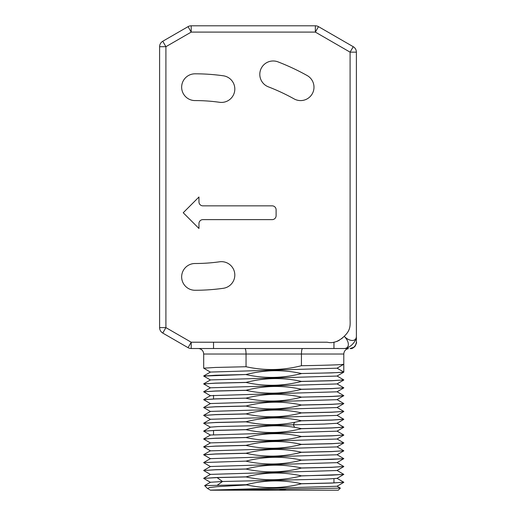 <?xml version="1.0" encoding="UTF-8"?>
<svg xmlns="http://www.w3.org/2000/svg" width="516" height="516" viewBox="0 0 516 516"><rect width="100%" height="100%" fill="white"/><g stroke="black" fill="none" stroke-linecap="round" stroke-linejoin="round"><path stroke-width="0.77" d="M343.23 337.283L341.502 338.78M339.309 340.296L336.871 341.463M334.942 342.011L333.955 342.16M356.337 337.116A9.901 5.599 -45 0 1 355.724 339.405M356.388 342.327L356.388 342.282C357.162 342.45 354.079 349.603 350.093 348.519C354.634 349.538 357.253 341.502 356.388 342.256L356.388 342.256C357.272 341.295 354.608 349.674 350.093 348.519L351.931 348.242L354.492 346.726L355.55 345.359L356.388 342.314L356.388 52.155A6.295 6.295 0 0 0 353.241 46.704L350.093 52.155L350.093 316.127C349.906 324.396 351.706 329.144 344.198 336.329A9.901 5.773 45.9 0 0 352.305 340.476A9.901 5.773 45.9 0 0 356.388 336.329L356.388 52.155L350.093 52.155L315.347 32.095L191.21 32.095L165.907 46.704L159.612 46.704L159.612 327.615A6.295 6.295 0 0 0 162.759 333.065L165.907 327.615L191.21 342.218L191.21 348.519A6.295 6.295 0 0 1 188.063 347.674L191.21 342.218L327.241 342.218C332.885 343.585 338.535 341.624 344.198 336.329A9.901 5.773 44.1 0 1 348.345 344.43A9.901 5.773 44.1 0 1 344.198 348.519L348.487 348.577C345.585 349.242 344.017 351.054 343.798 354.028L343.759 372.171L331.653 372.881L301.434 373.513C282.974 369.475 264.508 369.811 246.048 374.526L203.691 376.067L210.476 380.002M162.759 333.065L188.063 347.674M356.388 336.619L356.388 336.329A9.901 5.599 135 0 1 352.305 344.43A9.901 5.599 135 0 1 344.198 348.519L191.21 348.519L344.198 348.519M159.612 327.615L165.907 327.615L165.907 46.704L162.759 41.254A6.295 6.295 0 0 0 159.612 46.704M188.063 26.645A6.295 6.295 0 0 1 191.21 25.8L191.21 32.095L188.063 26.645L162.759 41.254M223.293 75.788A203.078 203.078 0 0 0 195.029 73.814A13.384 13.384 0 0 0 181.651 87.198A13.384 13.384 0 0 0 195.029 100.575A176.311 176.311 0 0 1 219.571 102.291A13.384 13.384 0 0 0 234.683 90.906A13.384 13.384 0 0 0 223.293 75.788A203.078 203.078 0 0 0 195.029 73.814M307.117 75.517A230.465 230.465 0 0 0 278.001 61.875A13.384 13.384 0 0 0 260.696 69.544A13.384 13.384 0 0 0 268.365 86.843A203.704 203.704 0 0 1 294.101 98.898A13.384 13.384 0 0 0 312.303 93.712A13.384 13.384 0 0 0 307.117 75.517A230.465 230.465 0 0 0 278.001 61.875M318.495 26.645L315.347 32.095L315.347 25.8A6.295 6.295 0 0 1 318.495 26.645L353.241 46.704M195.029 263.508A176.311 176.311 0 0 0 219.571 261.793A13.384 13.384 0 0 1 234.683 273.183A13.384 13.384 0 0 1 223.293 288.296A203.078 203.078 0 0 1 195.029 290.269A13.384 13.384 0 0 1 181.651 276.892A13.384 13.384 0 0 1 195.029 263.508M202.904 219.629A3.934 3.934 0 0 0 198.963 223.563L198.963 228.485L183.225 212.74L198.963 196.996L198.963 201.917A3.934 3.934 0 0 0 202.904 205.852L272.171 205.852A3.934 3.934 0 0 1 276.105 209.786L276.105 215.694A3.934 3.934 0 0 1 272.171 219.629L202.904 219.629M315.347 25.8L191.21 25.8M333.955 342.153L333.955 348.519M333.955 478.745L333.955 482.918M213.527 434.666L213.527 430.492M213.527 398.926L213.527 395.314M213.527 348.519L213.527 342.218M268.707 490.2L263.031 489.51L340.354 488.13L338.283 490.2L210.47 490.2L207.548 488.504M286.045 489.226L278.775 490.2M218.365 490.2L263.031 489.51M343.759 474.494L301.434 475.913C282.974 480.628 264.514 480.97 246.048 476.932L217.068 477.603L203.691 478.39L215.843 477.564L246.048 476.855C264.502 472.14 282.968 471.798 301.434 475.836L332.252 475.107L343.798 474.378L337.012 478.397L323.983 479.171L222.525 481.499L210.451 482.26M343.772 482.363L337.019 486.259L210.476 490.116M207.413 488.413L204.646 485.614L246.106 484.711C264.547 480.009 282.994 479.674 301.434 483.705L301.434 483.782C283.174 488.446 264.927 488.833 246.68 484.937L217.113 486.672L209.438 487.543L207.651 488.562M301.434 483.705L332.252 482.976L343.798 482.247L331.665 483.073L301.434 483.782M246.68 484.937L246.106 484.711M343.798 482.247L337.012 478.313M343.798 466.503L331.646 467.335L301.434 468.044C282.968 472.759 264.508 473.101 246.048 469.063L215.23 469.792L203.691 470.521L215.843 469.689L246.048 468.98C264.508 464.265 282.974 463.929 301.434 467.967L332.252 467.238L343.798 466.503L337.006 462.568M343.798 474.378L337.012 470.437M337.025 454.77L210.476 458.627L203.723 462.53L246.048 461.111C264.508 456.396 282.974 456.054 301.434 460.091L332.252 459.363L343.798 458.634L337.006 454.699M343.798 458.634L337.012 462.652L210.476 466.503L203.723 470.405M343.759 466.625L337.012 470.521L210.457 474.385M246.048 461.111L203.723 462.53M343.759 458.75L301.434 460.169C282.974 464.89 264.514 465.226 246.048 461.188M203.691 454.777L215.83 453.951L246.048 453.242C264.521 448.527 282.981 448.185 301.434 452.222L332.252 451.494L343.798 450.765L331.646 451.59L301.434 452.3C282.974 457.015 264.514 457.357 246.048 453.319L215.23 454.048L203.743 454.828M343.798 427.151L331.653 427.977L301.434 428.686C282.974 433.401 264.514 433.743 246.048 429.705L215.23 430.434L203.691 431.163L215.843 430.338L246.048 429.628C262.347 425.481 278.55 424.72 294.649 427.338L301.434 428.609L332.252 427.88L343.746 427.1M343.798 435.02L331.659 435.846L301.434 436.555C282.968 441.27 264.508 441.612 246.048 437.574L215.23 438.303L203.691 439.032L215.836 438.207L246.048 437.497C264.508 432.782 282.974 432.44 301.434 436.478L332.252 435.749L343.798 435.02L337.012 431.086M343.798 442.889L331.659 443.721L301.434 444.431C282.981 449.146 264.521 449.488 246.048 445.45L215.23 446.179L203.691 446.908L215.836 446.082L246.048 445.366C264.508 440.651 282.968 440.316 301.434 444.353L332.252 443.625L343.798 442.889L337.012 438.955M343.798 450.765L337.012 446.824M343.759 419.392L337.012 423.294L324.312 424.062L218.107 426.564L210.476 427.145L203.723 431.047M343.766 427.267L337.012 431.17L210.476 435.02L203.723 438.916M343.766 435.136L337.012 439.039L210.476 442.889L203.723 446.792M343.766 443.012L337.012 446.908L210.476 450.849L203.743 446.953M343.798 403.538L331.659 404.363L301.434 405.073C282.974 409.788 264.508 410.13 246.048 406.092L215.23 406.821L203.691 407.55L215.83 406.724L246.048 406.015C264.508 401.3 282.974 400.958 301.434 404.995L332.252 404.267L343.798 403.538L337.012 399.597M343.798 411.407L331.659 412.232L301.434 412.942C282.974 417.663 264.508 417.999 246.048 413.961L215.23 414.69L203.691 415.419L215.83 414.593L246.048 413.884C264.508 409.169 282.974 408.827 301.434 412.865L332.252 412.136L343.798 411.407L337.012 407.466M343.798 419.276L331.653 420.108L301.434 420.817L294.649 422.314C278.55 425.558 262.347 425.397 246.048 421.836L215.23 422.565L203.691 423.294L215.823 422.469L246.048 421.753C264.508 417.038 282.968 416.702 301.434 420.74L332.252 420.011L343.746 419.231M343.766 395.785L331.659 396.494L301.434 397.127L332.252 396.398L343.798 395.662L337.012 399.681L210.476 403.531L203.723 407.434M343.759 403.654L337.012 407.556L210.476 411.407L203.723 415.303M343.759 411.523L337.012 415.425L210.476 419.276L203.723 423.178M203.691 399.681L215.83 398.855L246.048 398.139L215.23 398.952L203.743 399.726M301.434 397.204C282.974 401.919 264.514 402.261 246.048 398.223M246.048 398.139C264.514 393.424 282.974 393.089 301.434 397.127M203.691 376.067L215.823 375.242L246.048 374.526M343.798 379.924L331.653 380.75L301.434 381.459C282.974 386.174 264.508 386.516 246.048 382.479L215.23 383.207L203.691 383.936L215.823 383.111L246.048 382.401C264.508 377.686 282.974 377.344 301.434 381.382L332.252 380.653L343.798 379.924L337.006 375.983M343.798 387.793L331.646 388.619L301.434 389.328C282.974 394.05 264.514 394.385 246.048 390.348L215.23 391.076L203.691 391.805L215.823 390.98L246.048 390.27C264.508 385.555 282.974 385.213 301.434 389.251L332.252 388.522L343.798 387.793L337.006 383.852M302.55 348.519C301.873 348.868 301.505 350.706 301.434 354.028L301.434 365.715C328.357 365.231 342.476 364.748 343.798 364.257L337.012 368.198L210.457 372.062M343.759 372.165L337.012 376.067L210.476 379.918L203.723 383.82M343.759 380.04L337.012 383.943L210.476 387.793L203.723 391.689M343.759 387.909L337.006 391.812L210.476 395.662L203.723 399.565M337.064 368.166L343.798 372.049C342.476 372.539 328.357 373.023 301.434 373.513M301.434 373.59C282.974 378.305 264.514 378.647 246.048 374.61M343.798 364.257L343.798 372.049M301.434 365.715C282.974 370.436 264.514 370.772 246.048 366.734L215.23 367.463L203.691 368.192L210.476 372.133M343.798 354.028L246.048 354.028L246.048 366.734M203.691 391.805L210.476 395.746M203.691 383.936L210.47 387.877M203.691 368.192L203.691 354.028L246.048 354.028C245.984 350.706 245.61 348.868 244.932 348.519M217.068 477.603L222.525 481.499L217.43 485.137M294.649 422.314L293.307 424.829L294.649 427.338M356.388 309.361L356.388 307.117M356.388 342.295L356.388 342.282C356.711 341.437 355.834 346.578 353.879 347.249L350.125 348.519M350.403 348.506L353.208 347.694L354.55 346.668L356.156 343.92M356.388 342.185L356.382 341.863M356.388 342.153L356.356 342.869M353.247 347.668L353.66 347.41M356.388 341.386L356.388 340.973M210.476 482.247L204.646 485.614M337.006 486.182L340.341 488.11M203.73 478.429L210.476 482.331M203.723 478.274L210.476 474.372M203.723 454.815L210.476 458.718M343.759 450.881L337.006 454.783M210.476 466.587L203.723 462.684M210.476 474.456L203.723 470.56M203.723 454.661L210.476 450.758M343.759 419.237L337.012 415.341M343.759 427.113L337.006 423.21M210.476 403.615L203.723 399.719M210.476 411.491L203.723 407.588M210.476 419.36L203.723 415.457M203.723 375.951L210.476 372.049M343.759 395.63L337.006 391.728M203.691 354.028C203.472 351.073 201.917 349.261 199.041 348.584L198.176 348.519M203.723 431.202L210.476 435.104M203.723 423.333L210.476 427.229M210.476 442.973L203.723 439.071"/></g></svg>
